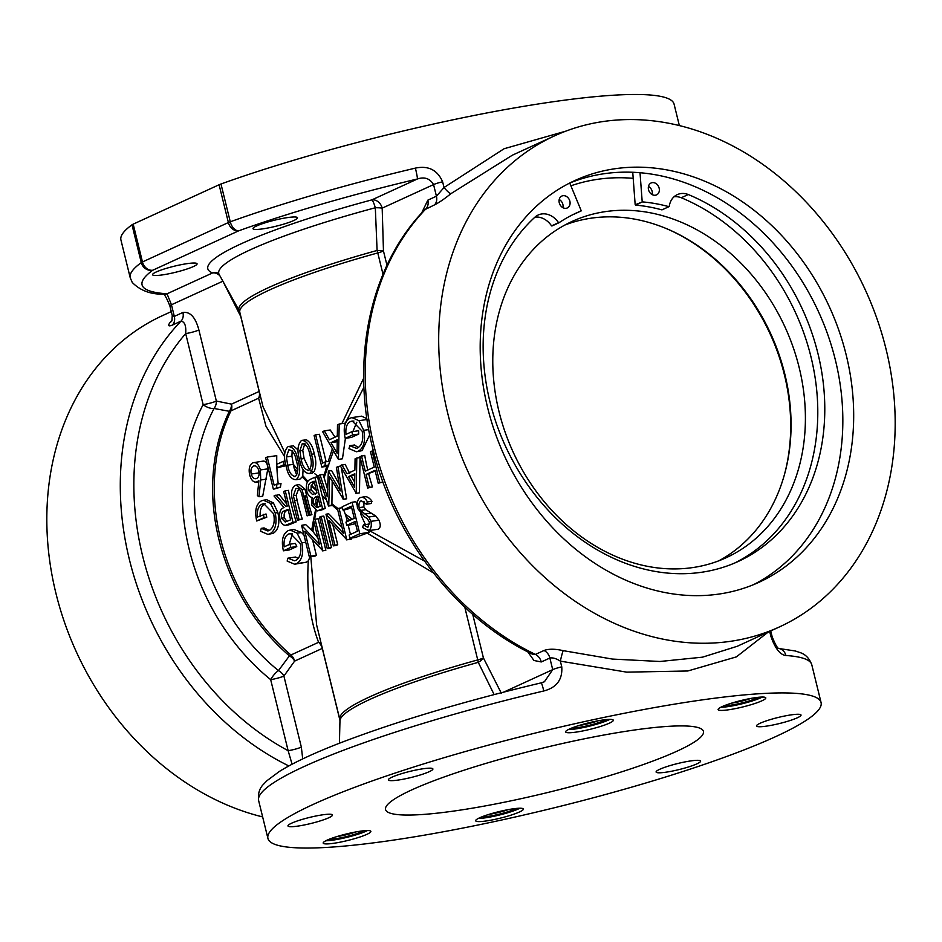 <?xml version="1.0" encoding="UTF-8"?>
<svg xmlns="http://www.w3.org/2000/svg" width="942" height="942" viewBox="0 0 942 942"><rect width="100%" height="100%" fill="white"/><g stroke="black" fill="none" stroke-linecap="round" stroke-linejoin="round"><path stroke-width="1.41" d="M262.512 461.344C265.726 460.45 267.504 462.958 267.834 468.845L262.724 496.21L259.003 496.752L257.378 495.598L258.873 480.75L256.153 482.174L258.767 481.798M276.854 484.07L281.01 483.47L280.422 487.214L273.38 489.263L265.644 457.765L267.222 457.047L274.157 485.307L276.854 484.07L276.618 487.779L273.38 489.263M267.222 457.047L276.76 455.645A186.587 150.932 65.4 0 0 276.795 464.324M276.842 465.748A186.587 150.932 65.4 0 0 278.22 483.87M269.259 530.511L264.078 527.92L261.264 528.332L267.846 530.958L269.129 530.57C273.604 527.838 275.111 522.245 273.675 513.814L263.736 503.652L262.076 504.147L265.149 503.699C261.393 505.513 259.733 509.834 260.18 516.64M262.076 504.147C258.379 505.96 256.848 510.258 257.496 517.028L266.009 513.967A186.587 150.932 65.4 0 0 266.774 517.193L256.719 520.985C254.481 510.8 256.047 504.088 261.417 500.85L263.477 500.226L270.46 503.334L275.217 512.966C277.195 523.493 275.405 530.44 269.871 533.82L267.94 534.397L260.487 531.241L261.264 528.332M263.477 500.226L266.751 499.743L273.38 502.91L277.866 512.566L275.217 512.966M275.971 495.08L285.968 506.666L287.251 506.089L283.672 491.547L285.249 490.829L292.986 522.327L285.414 525.318C282.883 525.212 281.057 523.093 279.927 518.936C278.95 512.601 280.316 508.81 284.025 507.561L274.028 495.975L279.209 494.609L286.745 504.052M285.249 490.829L288.488 490.358A186.587 150.932 65.4 0 0 291.773 506.184A186.587 150.932 65.4 0 0 296.224 521.844L292.986 522.327M296.188 485.095L299.474 484.612L304.961 489.181L306.692 495.704A186.587 150.932 65.4 0 0 307.469 498.989A186.587 150.932 65.4 0 0 311.92 514.65L307.116 515.839L301.381 492.819C299.98 489.169 298.143 487.779 295.847 488.663L293.386 495.704L299.038 519.548L297.472 520.267L292.797 501.238C290.583 493.761 291.313 488.509 294.976 485.471L296.188 485.095L302.064 489.605L308.682 515.121L307.116 515.839M307.375 482.092L302.217 476.911L299.933 479.137L296.212 479.69C291.243 479.666 287.875 475.074 286.109 465.89C283.471 457.117 284.131 450.676 288.087 446.579L292.573 445.919M286.062 465.678L277.313 467.679L276.524 464.453L283.248 461.368L284.048 464.594L277.313 467.679M284.59 456.658L265.938 426.149L258.614 398.183A9.82 8.56 178.7 0 0 260.31 395.746M298.92 488.215L296.188 495.292L297.083 500.284A186.587 150.932 65.4 0 0 297.825 503.405A186.587 150.932 65.4 0 0 302.276 519.077L299.038 519.548M310.201 514.897A186.587 150.932 -114.6 0 1 305.903 499.707A186.587 150.932 -114.6 0 1 305.161 496.575L304.16 496.728M317.23 510.929L311.696 505.053L312.073 497.435C309.612 497.093 307.834 494.927 306.727 490.923C305.703 484.93 306.833 481.091 310.118 479.419L314.852 477.253L322.588 508.751L317.23 510.929L321.858 509.916A186.587 25.257 -13.8 0 1 323.447 509.186A186.587 25.257 -13.8 0 1 325.273 508.35L322.235 496.01L326.521 500.049M433.402 572.913L367.192 533.113A186.587 25.257 -13.8 0 0 355.617 537.435L349.929 538.271L349.141 535.032L357.43 531.229L355.052 521.538L346.75 525.342L345.961 522.115L354.263 518.312L351.284 506.195L342.982 509.999L342.193 506.772L352.061 502.239L359.797 533.737L349.929 538.271M355.829 524.706L354.533 523.705A186.587 25.257 -13.8 0 0 352.438 524.506L346.75 525.342M350.083 520.22L346.209 517.123L347.292 521.503M351.072 539.083L351.178 539.165A186.587 25.257 -13.8 0 1 351.59 539.001L351.354 538.059M350.459 534.432L348.175 525.13M337.731 544.747L334.905 545.159L333.327 545.877L336.07 545.477A186.587 25.257 -13.8 0 1 337.731 544.747L332.844 524.812M341.993 527.308L328.711 513.814L325.956 514.214L343.559 533.667L337.483 508.927L339.049 508.209L346.786 539.707L328.817 520.361L334.905 545.159M337.766 510.081L331.902 504.947L328.499 506.042L318.443 475.604L320.021 474.886L327.263 496.775L328.358 471.059L340.286 490.864L336.376 467.385L337.954 466.655L343.383 499.213L329.582 476.782L328.734 505.936M328.499 506.042L331.608 505.583A186.587 25.257 -13.8 0 1 331.867 505.477M321.116 643.268A9.82 6.994 -22.5 0 0 318.573 642.303L290.913 654.996A9.82 2.85 -49.2 0 0 289.406 655.867A186.928 151.203 -114.6 0 1 218.921 539.507A186.928 151.203 -114.6 0 1 229.342 411.301L214.07 408.475A9.82 7.901 101 0 0 216.354 401.057L231.496 404.13L259.168 391.448A9.82 7.948 -114.6 0 1 258.614 398.183L230.955 410.865A9.82 4.792 25.7 0 1 229.342 411.301A9.82 7.877 102.1 0 0 231.496 404.13A9.82 7.948 -114.6 0 1 230.955 410.865A186.587 150.932 65.4 0 0 220.558 538.848A186.587 150.932 65.4 0 0 290.913 654.996A9.82 7.948 -114.6 0 1 294.622 661.107L283.895 676.05A9.82 6.947 36 0 0 278.455 670.61A9.82 3.014 -51 0 0 270.672 679.629A202.895 164.12 -114.6 0 1 203.131 404.624L185.68 333.574C186.257 325.873 184.714 321.717 181.029 321.128L172.433 325.072A9.82 7.948 65.4 0 0 174.317 316.406L172.245 315.535L169.89 305.95C166.604 297.79 164.297 293.774 162.966 293.916L164.073 294.151A9.82 8.949 -86.2 0 0 167.04 293.798L171.456 304.772A9.82 1.331 166.2 0 0 169.89 305.95M312.367 473.12L314.181 471.447C316.3 466.361 316.312 460.497 314.216 453.856C312.944 446.849 310.342 442.175 306.409 439.82L301.546 440.409C306.468 440.479 309.765 445.095 311.449 454.268C314.169 462.969 313.568 469.387 309.671 473.52L312.367 473.12L309.671 473.52C304.702 473.496 301.334 468.904 299.568 459.72C296.93 450.947 297.578 444.506 301.546 440.409M321.575 485.083L320.563 489.204L317.536 476.864L314.852 477.253M321.834 467.044L314.098 435.545L315.664 434.827L322.6 463.087L325.296 461.863L325.061 465.56L321.834 467.044L325.296 466.537A186.587 25.257 -13.8 0 1 326.839 465.901L323.777 476.605L323.047 474.438L320.021 474.886M326.144 461.733L319.397 434.274L315.664 434.827M328.205 461.439L332.361 448.757M335.069 437.159L330.23 429.988L324.319 430.859L329.394 439.761L337.318 436.122L337.495 424.807L339.214 424.03L338.425 459.437L322.611 431.636L324.319 430.859M336.847 436.346L337.33 435.051M341.864 423.641L363.706 378.142M369.723 434.863L362.093 450.641L356.453 451.76L348.987 448.604L349.776 445.696L356.347 448.31L357.63 447.933C362.105 445.201 363.624 439.608 362.175 431.177L352.249 421.003L350.577 421.51C346.88 423.323 345.361 427.621 345.997 434.392L351.837 431.719L352.626 434.945L345.219 438.348C342.994 428.163 344.56 421.451 349.929 418.213L351.978 417.589L358.973 420.697L363.718 430.329C365.696 440.844 363.918 447.803 358.372 451.183L356.453 451.76M349.776 445.696L354.522 445.001L358.301 447.568M356.794 422.24L352.885 431.566M351.837 431.719L358.572 430.73A186.587 150.932 65.4 0 0 358.749 434.05L351.354 437.441L345.219 438.348M351.978 417.589L361.669 416.164L366.638 418.578M333.515 450.794L324.119 477.735L327.71 489.71M328.358 471.059L331.608 470.576L339.285 484.4M341.334 467.632L346.621 498.742L343.383 499.213M341.899 464.842L346.974 473.755L354.898 470.117L355.087 458.801L356.794 458.012L356.229 493.325L340.203 465.631L345.149 464.371L349.706 473.355M356.794 458.012L360.032 457.541L359.479 492.843L356.229 493.325M361.504 455.857L365.272 471.2L374.245 467.091L370.477 451.748L372.043 451.03L379.779 482.516L378.213 483.246L375.034 470.317L366.073 474.438L369.24 487.355L367.674 488.074L359.938 456.576L364.742 455.386A186.587 150.932 65.4 0 0 367.745 470.07M363.942 387.268L345.267 423.135M345.42 438.313L342.452 458.778L338.425 459.437M332.185 481.103L331.914 503.805L338.072 508.656M354.828 474.58L351.26 476.216L354.71 482.222M262.641 816.914A270.06 218.45 -114.6 0 1 55.908 593.201A270.06 218.45 -114.6 0 1 162.495 315.629L171.279 311.602M293.845 220.487A22.914 3.097 166.2 0 0 297.507 217.743A22.914 3.097 166.2 0 0 281.293 218.685A22.914 3.097 166.2 0 0 256.66 225.939A22.914 3.097 166.2 0 0 252.998 228.67A22.914 3.097 166.2 0 0 269.212 227.74A22.914 3.097 166.2 0 0 293.845 220.487M679.359 125.604L674.072 104.103A284.79 38.551 166.2 0 0 511.07 108.507A284.79 38.551 166.2 0 0 220.981 183.996L230.272 221.794A284.79 38.551 -13.8 0 1 415.387 168.112C428.375 165.427 437.453 169.984 442.622 181.794L444.023 187.517L436.429 196.207A9.82 7.948 -114.6 0 1 434.545 204.873L424.83 209.654M494.138 694.584L478.265 662.344A186.928 25.304 166.2 0 0 369.9 699.411A186.928 25.304 166.2 0 0 339.956 720.854L339.426 743.226M797.368 717.78A22.914 3.097 166.2 0 0 801.03 715.037A22.914 3.097 166.2 0 0 784.816 715.979A22.914 3.097 166.2 0 0 760.182 723.232A22.914 3.097 166.2 0 0 756.52 725.976A22.914 3.097 166.2 0 0 772.734 725.034A22.914 3.097 166.2 0 0 797.368 717.78M761.89 700.813A24.551 3.321 166.2 0 0 765.799 697.881A24.551 3.321 166.2 0 0 748.431 698.882A24.551 3.321 166.2 0 0 722.043 706.653A24.551 3.321 166.2 0 0 718.122 709.585A24.551 3.321 166.2 0 0 735.49 708.584A24.551 3.321 166.2 0 0 761.89 700.813M609.403 723.15A24.551 3.321 166.2 0 0 613.313 720.206A24.551 3.321 166.2 0 0 595.945 721.219A24.551 3.321 166.2 0 0 569.557 728.978A24.551 3.321 166.2 0 0 565.636 731.922A24.551 3.321 166.2 0 0 583.004 730.91A24.551 3.321 166.2 0 0 609.403 723.15M519.442 811.992A24.551 3.321 166.2 0 0 523.363 809.048A24.551 3.321 166.2 0 0 505.984 810.061A24.551 3.321 166.2 0 0 479.596 817.821A24.551 3.321 166.2 0 0 475.675 820.765A24.551 3.321 166.2 0 0 493.055 819.764A24.551 3.321 166.2 0 0 519.442 811.992M366.956 834.318A24.551 3.321 166.2 0 0 370.877 831.386A24.551 3.321 166.2 0 0 353.497 832.387A24.551 3.321 166.2 0 0 327.11 840.158A24.551 3.321 166.2 0 0 323.188 843.09A24.551 3.321 166.2 0 0 340.568 842.089A24.551 3.321 166.2 0 0 366.956 834.318M696.95 763.832A22.914 3.097 166.2 0 0 700.601 761.089A22.914 3.097 166.2 0 0 684.387 762.031A22.914 3.097 166.2 0 0 659.753 769.284A22.914 3.097 166.2 0 0 656.103 772.028A22.914 3.097 166.2 0 0 672.317 771.086A22.914 3.097 166.2 0 0 696.95 763.832M429.234 771.686A22.914 3.097 166.2 0 0 432.896 768.955A22.914 3.097 166.2 0 0 416.682 769.885A22.914 3.097 166.2 0 0 392.049 777.138A22.914 3.097 166.2 0 0 388.387 779.882A22.914 3.097 166.2 0 0 404.601 778.94A22.914 3.097 166.2 0 0 429.234 771.686M328.817 817.738A22.914 3.097 166.2 0 0 332.467 814.995A22.914 3.097 166.2 0 0 316.253 815.937A22.914 3.097 166.2 0 0 291.62 823.19A22.914 3.097 166.2 0 0 287.969 825.934A22.914 3.097 166.2 0 0 304.184 824.992A22.914 3.097 166.2 0 0 328.817 817.738M313.392 804.327A284.79 38.551 166.2 0 0 267.928 838.415A284.79 38.551 166.2 0 0 469.469 826.746A284.79 38.551 166.2 0 0 775.607 736.644A284.79 38.551 166.2 0 0 821.071 702.555A284.79 38.551 166.2 0 0 619.53 714.224A284.79 38.551 166.2 0 0 313.392 804.327M770.721 630.928L772.11 636.568A9.82 1.331 -13.8 0 0 770.862 636.239C775.101 648.473 780.129 654.89 785.922 655.514A9.82 8.949 -86.2 0 0 778.834 648.485M777.951 648.379A9.82 8.949 -86.2 0 0 777.927 648.367L779.046 648.614C777.55 648.543 775.242 644.528 772.11 636.568M447.78 413.503A270.06 218.45 65.4 0 0 779.505 626.889A270.06 218.45 65.4 0 0 886.092 349.317A270.06 218.45 65.4 0 0 554.367 135.931A270.06 218.45 65.4 0 0 447.78 413.503M779.505 626.889L737.209 646.294L702.52 657.163L659.942 661.484L612.453 659.07L563.186 650.651C555.156 648.814 548.762 648.767 544.005 650.486A9.82 7.948 -114.6 0 1 549.857 658.022C552.836 657.492 556.333 658.54 560.349 661.131L561.762 666.854C562.645 679.547 556.663 687.589 543.805 690.969A284.79 38.551 166.2 0 0 304.101 766.529A284.79 38.551 166.2 0 0 258.638 800.618L267.928 838.415M846.246 355.158A220.958 178.733 65.4 0 0 574.832 180.558A220.958 178.733 65.4 0 0 487.626 407.674A220.958 178.733 65.4 0 0 759.04 582.262A220.958 178.733 65.4 0 0 846.246 355.158M753.565 584.641A220.958 178.733 65.4 0 0 835.401 360.127A220.958 178.733 65.4 0 0 569.463 183.16M677.322 751.033A163.672 22.161 166.2 0 0 703.45 731.439A163.672 22.161 166.2 0 0 587.62 738.151A163.672 22.161 166.2 0 0 411.678 789.938A163.672 22.161 166.2 0 0 385.549 809.531A163.672 22.161 166.2 0 0 501.38 802.819A163.672 22.161 166.2 0 0 677.322 751.033M310.401 470.164L313.274 472.519M314.734 473.696L318.879 476.935M193.428 266.539A22.914 3.097 166.2 0 0 197.078 263.795A22.914 3.097 166.2 0 0 180.864 264.737A22.914 3.097 166.2 0 0 156.231 271.979A22.914 3.097 166.2 0 0 152.58 274.723A22.914 3.097 166.2 0 0 168.795 273.792A22.914 3.097 166.2 0 0 193.428 266.539M321.752 485.625L320.645 489.534A186.587 150.932 65.4 0 0 321.375 492.607A186.587 150.932 65.4 0 0 322.152 495.68L326.215 499.13M254.976 465.819L253.457 466.043C251.267 467.303 250.513 469.976 251.173 474.038C252.491 477.888 254.316 479.372 256.671 478.501C258.838 477.264 259.556 474.603 258.803 470.541C257.543 466.749 255.753 465.242 253.457 466.043L254.222 465.819M255.859 478.748L256.671 478.501M258.815 470.611L258.638 472.943L251.173 474.038M258.779 481.645L257.131 481.88C253.834 482.834 251.337 480.526 249.654 474.933C248.488 468.833 249.524 464.783 252.75 462.781C256.13 461.815 258.673 464.206 260.404 469.94L260.699 479.984L259.003 496.752M252.75 462.781L263.442 461.062M267.834 468.845L260.404 469.94M285.096 461.097L283.248 461.368M285.744 464.347L284.048 464.594M319.562 544.664L313.486 519.937L315.052 519.219L322.788 550.705L304.808 531.37L310.907 556.157L309.329 556.887L301.593 525.389L319.562 544.664M346.397 498.848L343.159 499.319M340.568 466.278L337.954 466.655M323.777 476.605L324.119 477.735M328.205 465.301L326.839 465.901M328.864 465.007L325.061 465.56M329.323 462.122L329.464 461.25L325.296 461.863M383.005 274.24L377.777 252.939A186.587 25.257 166.2 0 0 269.6 289.948A186.587 25.257 166.2 0 0 239.81 312.285L239.233 310.778A186.928 25.304 -13.8 0 1 268.729 287.534A186.928 25.304 -13.8 0 1 377.094 250.466L375.316 207.758A9.82 1.531 178 0 1 382.181 208.147L383.465 250.996L386.974 265.279M415.387 168.112A9.82 0.624 76.7 0 1 417.4 178.992C424.512 176.613 429.893 178.474 433.567 184.585L382.181 208.147A9.82 7.948 -114.6 0 0 371.89 199.869A9.82 1.484 -105 0 1 375.316 207.758A197.796 26.776 166.2 0 0 250.313 249.795A197.796 26.776 166.2 0 0 219.109 274.381L217.932 272.98M220.981 183.996A9.82 1.331 166.2 0 0 219.097 184.75L133.187 224.149A9.82 1.331 166.2 0 0 131.998 224.797A284.79 38.551 166.2 0 0 120.929 239.963L130.22 277.76A284.79 38.551 -13.8 0 1 141.276 262.594A9.82 9.243 53.9 0 0 152.757 270.224A274.97 37.221 166.2 0 0 167.04 293.798L212.562 272.933A9.82 9.561 111.8 0 1 218.073 273.098M503.793 692.076L552.718 669.644L544.417 681.761L541.25 682.844A9.82 0.624 76.7 0 1 543.805 690.969M512.401 155.171L450.935 193.652C444.636 198.762 439.172 202.506 434.545 204.873M563.186 650.651A9.82 0.695 -77.1 0 0 560.349 661.131L626.748 672.152L687.801 670.987L736.361 656.892L768.236 632.058M302.712 758.899L301.346 747.112A9.82 1.331 -13.8 0 1 288.134 750.68L292.079 764.209M472.719 614.361L483.434 657.975L501.321 693.206M527.814 651.864L533.949 660.483L541.261 661.955L549.857 658.022L552.718 669.644A9.82 1.331 -13.8 0 1 561.762 666.854M421.592 213.116L427.833 200.151A9.82 7.948 -114.6 0 1 425.949 208.818A270.06 218.45 65.4 0 0 374.304 447.203A270.06 218.45 65.4 0 0 535.409 654.419L532.265 654.089M565.871 131.138L504.052 148.754L444.023 187.517A9.82 1.849 -128.7 0 0 450.935 193.652M171.75 321.034A9.82 8.325 -141.3 0 1 170.102 322.435L172.198 319.88M170.102 322.435C167.605 325.802 168.382 326.686 172.433 325.072M301.346 747.112L283.895 676.05A9.82 1.331 -13.8 0 1 270.672 679.629L288.134 750.68A260.239 210.513 65.4 0 1 185.68 333.574A9.82 1.331 166.2 0 0 198.892 329.994C195.536 317.313 190.213 311.472 182.913 312.461L174.317 316.406L171.456 304.772L222.854 281.211A9.82 4.015 153.4 0 0 222.865 281.187L240.74 316.441A9.82 1.331 166.2 0 0 240.834 316.406M339.944 720.324L322.282 648.414L294.622 661.107A9.82 6.9 35.3 0 0 289.406 655.867L278.455 670.61A193.404 156.454 65.4 0 1 214.07 408.475A9.82 4.898 27.8 0 1 203.131 404.624A9.82 1.331 166.2 0 0 216.354 401.057L198.892 329.994M367.981 529.734L369.158 532.371L367.192 533.113M369.158 532.371L359.797 533.737M355.499 523.34L354.533 523.705M351.178 539.165L346.456 539.86M333.327 545.877L325.956 514.214M342.429 507.714L339.049 508.209M343.665 509.905A186.587 150.932 65.4 0 0 345.243 514.073L346.209 517.123M351.59 539.001L346.786 539.707M345.243 514.073L352.343 519.183M351.566 507.361L347.151 509.387L342.982 509.999M357.124 505.136A186.587 150.932 65.4 0 1 355.864 501.686L352.061 502.239M360.55 513.779A186.587 150.932 65.4 0 0 365.425 524.588M369.417 530.652L424.559 561.114M337.224 441.704L331.007 442.61L337.048 453.232L337.26 439.749L331.007 442.61M345.455 423.111L339.214 424.03M342.452 458.778L338.649 459.331M353.909 421.027L350.577 421.51M358.749 434.05L352.626 434.945M367.039 419.508L358.973 420.697M368.722 429.599L363.718 430.329M362.093 450.641L358.372 451.183M379.779 482.516L382.97 482.057L378.213 483.246M375.222 471.071L366.073 474.438M368.746 474.038A186.587 150.932 65.4 0 0 372.479 486.884L369.24 487.355M372.479 486.884L367.674 488.074M373.35 450.829L372.043 451.03M354.628 487.226L354.84 473.744L348.587 476.605L354.628 487.226M351.26 476.216L348.587 476.605M359.479 492.843L356.005 493.42M360.445 497.494C363.023 496.728 365.366 498.212 367.462 501.945L366.367 504.217L361.245 500.732C359.291 501.768 358.584 504.064 359.126 507.644L360.515 510.446L368.817 516.993L370.971 521.338C371.831 526.06 370.995 529.168 368.475 530.664L362.493 527.473L363.447 524.882L367.851 527.355L369.441 522.186L367.286 518.642L364.165 516.593L357.548 508.315C356.606 502.863 357.571 499.26 360.445 497.494L365.166 496.658M368.475 530.664L378.237 529.227L368.475 530.664M364.165 496.952C366.768 496.187 369.37 497.635 371.984 501.285L371.113 503.523L366.367 504.217M371.984 501.285L367.462 501.945M363.977 501.368L363.883 506.937L359.126 507.644M363.883 506.937L365.732 509.681L360.515 510.446M365.732 509.681L375.717 515.981L368.817 516.993M375.717 515.981L378.908 520.172L370.971 521.338M378.908 520.172C380.886 524.659 380.662 527.673 378.237 529.227M369.641 523.976L363.447 524.882M331.914 503.805L331.902 504.947M318.773 496.528C316.359 497.305 315.452 499.755 316.065 503.876L316.606 505.289L318.29 498.377M318.396 498.813L316.959 505.913L318.408 507.173M316.606 505.289L316.959 505.913M316.065 503.876L313.262 504.276L316.759 507.632L320.221 506.243L317.748 496.14L316.689 496.622C313.945 497.258 312.803 499.802 313.262 504.276M317.819 496.458L316.689 496.622M308.305 490.205L312.544 494.515L316.948 492.913L314.075 481.197L311.837 482.222C309.023 482.905 307.846 485.566 308.305 490.205L311.072 489.793L315.205 494.126M314.239 481.88L311.837 482.222M316.382 490.57L311.166 485.754L314.534 481.833M311.166 485.754L311.072 489.793M311.355 485.083L316.276 490.146M325.273 508.35L322.588 508.751M292.185 450.865L291.914 456.152L293.398 464.312L297.849 469.858M297.719 472.166L294.139 468.198L296.718 475.18M293.398 464.312L294.139 468.198M293.398 464.335L287.687 465.183C288.982 472.307 291.549 476.075 295.376 476.475C298.273 473.025 298.626 467.927 296.424 461.168C295.199 453.962 292.668 450.182 288.829 449.829L286.403 456.952L287.687 465.183M291.914 456.152L286.403 456.952M294.728 476.664L295.376 476.475M288.087 446.579C293.009 446.649 296.306 451.277 297.99 460.438C300.71 469.14 300.121 475.557 296.212 479.69L299.933 479.137M298.037 449.97L293.28 445.672M299.686 460.191L297.99 460.438M309.553 469.811L304.113 458.577L302.771 450.358L304.973 443.258M299.862 450.782L301.134 459.013C302.441 466.137 305.008 469.905 308.823 470.305C311.731 466.855 312.085 461.757 309.883 454.998C308.658 447.791 306.126 444.012 302.276 443.658L299.862 450.782L302.771 450.358M304.113 458.577L301.134 459.013M308.187 470.494L308.823 470.305M314.216 453.856L311.449 454.268M239.81 312.285L262.995 406.638L284.767 452.49M307.846 481.315L302.747 475.628L303.077 469.54M296.53 563.646L294.611 564.223L287.157 561.067L287.934 558.159L294.505 560.784L295.788 560.396C300.262 557.664 301.781 552.071 300.345 543.64L290.407 533.478L288.747 533.973C285.049 535.786 283.518 540.084 284.166 546.855L289.995 544.182L290.784 547.42L283.389 550.811C281.152 540.626 282.718 533.914 288.087 530.676L290.136 530.052L297.13 533.16L301.876 542.792C303.854 553.319 302.076 560.266 296.53 563.646L306.291 562.221L294.611 564.223M298.155 558.5L295.623 557.028L287.934 558.159M292.067 533.49L288.747 533.973M292.444 533.561L289.159 544.558M290.784 547.42L296.765 546.537A186.587 150.932 65.4 0 1 295.411 543.393L289.995 544.182M296.765 546.537L289.359 549.928L283.389 550.811M290.136 530.052L293.88 529.498L301.534 532.513L297.13 533.16M305.738 542.227L301.876 542.792M301.534 532.513L304.007 535.186M310.095 556.769L308.293 560.831L306.291 562.221M310.789 556.663L316.606 624.899L339.779 719.252A186.587 25.257 -13.8 0 1 369.57 696.927A186.587 25.257 -13.8 0 1 477.735 659.918L464.783 607.178M322.364 648.379A9.82 1.331 -13.8 0 1 322.282 648.414A9.82 7.948 -114.6 0 0 318.573 642.303C309.918 619.471 306.48 592.318 308.293 560.831M310.907 556.157L316.382 555.356A186.587 25.257 -13.8 0 0 315.299 556.004L309.329 556.887M316.382 555.356L312.603 539.978M327.274 548.656L329.994 548.256A186.587 25.257 -13.8 0 1 331.513 547.538L323.777 516.051L321.104 516.44L328.84 547.938L327.274 548.656L319.538 517.158L321.104 516.44M321.222 516.911L319.538 517.158M331.513 547.538L328.84 547.938M316.017 510.929L314.593 519.431M314.122 522.527L312.909 531.465L317.937 538.082M322.458 550.858L325.555 550.411A186.587 25.257 -13.8 0 1 325.85 550.258L318.113 518.759L315.052 519.219M325.85 550.258L322.788 550.705M301.958 525.224L305.761 524.659L312.909 531.465M311.708 530.146L313.498 519.972M313.498 519.925L315.382 510.717M302.747 475.628L302.217 476.911M263.324 514.356L264.125 517.594L256.719 520.985M266.774 517.193L264.125 517.594M273.38 502.91L270.46 503.334M277.866 512.566L277.866 512.578C280.08 523.034 278.514 529.957 273.168 533.337L269.871 533.82M273.168 533.337L267.94 534.397M297.366 488.439L296.589 488.439M296.188 495.292L293.386 495.704M302.276 519.077L297.472 520.267M304.961 489.181L302.064 489.605M306.692 495.704L304.007 496.104M311.92 514.65L308.682 515.121M296.224 521.844L288.97 524.812L285.414 525.318M288.217 510.022L287.498 510.352C284.778 510.953 283.707 513.449 284.284 517.817L281.493 518.23L285.238 522.021L290.619 519.819L288.04 509.316L284.825 510.741C282.129 511.341 281.022 513.837 281.493 518.23M284.284 517.817L286.957 521.444M280.422 487.214L276.618 487.779M758.074 697.327A18.334 2.485 -13.8 0 1 731.392 705.075A18.334 2.485 -13.8 0 1 724.716 705.523M731.651 703.132A16.697 2.261 166.2 0 0 731.875 703.097A16.697 2.261 166.2 0 0 750.821 698.422M720.76 707.265A24.551 3.321 166.2 0 0 728.072 706.606A24.551 3.321 166.2 0 0 762.384 697.045M605.588 719.664A18.334 2.485 -13.8 0 1 578.906 727.401A18.334 2.485 -13.8 0 1 572.23 727.848M579.165 725.47A16.697 2.261 166.2 0 0 579.389 725.434A16.697 2.261 166.2 0 0 598.335 720.748M568.273 729.603A24.551 3.321 166.2 0 0 575.586 728.931A24.551 3.321 166.2 0 0 609.898 719.382M363.141 830.832A18.334 2.485 -13.8 0 1 336.459 838.58A18.334 2.485 -13.8 0 1 329.794 839.028M336.718 836.637A16.697 2.261 166.2 0 0 336.953 836.602A16.697 2.261 166.2 0 0 355.899 831.927M325.838 840.77A24.551 3.321 166.2 0 0 333.138 840.099A24.551 3.321 166.2 0 0 367.462 830.55M515.627 808.507A18.334 2.485 -13.8 0 1 488.945 816.255A18.334 2.485 -13.8 0 1 482.28 816.702M489.204 814.312A16.697 2.261 166.2 0 0 489.44 814.277A16.697 2.261 166.2 0 0 508.386 809.602M478.324 818.445A24.551 3.321 166.2 0 0 485.625 817.774A24.551 3.321 166.2 0 0 519.937 808.224M564.941 224.997A184.95 149.613 -114.6 0 1 784.839 374.198A184.95 149.613 -114.6 0 1 718.911 560.773M499.001 411.572A184.95 149.613 -114.6 0 1 572.006 221.476A184.95 149.613 -114.6 0 1 799.181 367.615A184.95 149.613 -114.6 0 1 726.188 557.711A184.95 149.613 -114.6 0 1 499.001 411.572M570.923 185.798A218.509 176.755 -114.6 0 1 633.189 178.332M671.634 230.931A186.587 150.932 -114.6 0 1 784.038 476.04M569.757 183.042L581.273 210.855A190.849 154.37 65.4 0 0 576.539 212.916A190.849 154.37 65.4 0 0 558.924 222.783L558.547 222.665A19.252 15.578 65.4 0 0 538.223 214.988A19.252 15.578 65.4 0 0 535.162 216.966L535.15 216.966A202.118 163.496 65.4 0 0 489.946 401.763A202.118 163.496 65.4 0 0 738.222 561.467A202.118 163.496 65.4 0 0 817.986 353.721A202.118 163.496 65.4 0 0 688.284 194.535A19.252 15.578 65.4 0 0 677.31 194.617A19.252 15.578 65.4 0 0 669.232 206.463L668.938 206.675A190.849 154.37 65.4 0 0 642.479 201.894L635.179 204.767L632.741 172.292M734.689 563.022A202.118 163.496 65.4 0 0 810.991 356.936A202.118 163.496 65.4 0 0 681.29 197.749A19.252 15.578 65.4 0 0 674.06 196.772M648.461 186.445A6.547 5.299 -114.6 0 1 652.147 191.356A6.547 5.299 -114.6 0 1 652.205 194.617M648.52 189.707A6.547 5.299 -114.6 0 1 651.099 182.983A6.547 5.299 -114.6 0 1 659.141 188.153A6.547 5.299 -114.6 0 1 656.562 194.876A6.547 5.299 -114.6 0 1 648.52 189.707M559.195 199.516A6.547 5.299 -114.6 0 1 562.88 204.426A6.547 5.299 -114.6 0 1 562.939 207.687M559.254 202.777A6.547 5.299 -114.6 0 1 561.832 196.054A6.547 5.299 -114.6 0 1 569.875 201.223A6.547 5.299 -114.6 0 1 567.296 207.946A6.547 5.299 -114.6 0 1 559.254 202.777M688.284 194.535L681.29 197.749M642.185 201.553L640.018 172.751M558.924 222.783L551.918 225.998A190.849 154.37 65.4 0 1 553.331 225.067M581.273 210.855L574.279 214.07A190.849 154.37 65.4 0 0 573.066 214.564M558.547 222.665L551.553 225.88A19.252 15.578 65.4 0 0 534.974 217.131M642.479 201.894L635.485 205.109A190.849 154.37 65.4 0 1 661.943 209.878L668.938 206.675M288.841 765.94A270.06 218.45 -114.6 0 1 129.384 559.513A270.06 218.45 -114.6 0 1 181.029 321.128A9.82 7.948 65.4 0 0 182.913 312.461M777.927 648.367L795.307 650.981L799.923 652.535C805.434 654.254 809.378 658.328 811.78 664.758A284.79 38.551 166.2 0 0 785.922 655.514M541.261 661.955A9.82 7.948 -114.6 0 0 535.409 654.419L544.005 650.486M219.886 275.794A9.82 7.948 -114.6 0 0 212.562 272.933A207.287 28.06 -13.8 0 1 240.905 243.907A207.287 28.06 -13.8 0 1 371.89 199.869L417.4 178.992A274.97 37.221 166.2 0 0 238.679 230.825L152.757 270.224A9.82 7.948 65.4 0 1 142.466 261.947L228.388 222.547A9.82 7.948 65.4 0 0 238.679 230.825A9.82 5.958 70.2 0 1 230.272 221.794A9.82 1.331 166.2 0 0 228.388 222.547L219.097 184.75M266.362 479.148L260.699 479.984M377.094 250.466A9.82 1.672 178.6 0 1 383.465 250.996A9.82 1.331 166.2 0 1 377.777 252.939A9.82 2.002 -105.4 0 0 377.094 250.466M133.187 224.149L142.466 261.947A9.82 1.331 166.2 0 0 141.276 262.594L131.998 224.797M442.622 181.794A9.82 1.331 166.2 0 0 433.567 184.585L436.429 196.207L427.833 200.151M770.862 636.239L769.673 631.411M483.434 657.975A9.82 4.145 -27.3 0 1 478.265 662.344A9.82 2.002 -105.4 0 0 477.735 659.918A9.82 1.331 -13.8 0 0 483.434 657.975M370.971 513.131L364.895 514.014M321.858 509.916L319.173 510.317M240.811 316.335A9.82 4.145 152.7 0 1 240.74 316.441L259.168 391.448A9.82 1.331 166.2 0 0 259.25 391.413M297.083 500.284L294.399 500.673M292.726 523.458L289.488 523.929M287.498 510.352L284.825 510.741M339.779 719.252L339.956 720.854M532.23 654.078C456.364 617.881 393.909 537.14 372.738 448.368C350.2 359.302 370.324 265.409 424.807 209.677M239.233 310.778L219.109 274.381M512.095 155.312L554.367 135.931M811.78 664.758L821.071 702.555M258.638 800.618C257.79 793.812 259.415 788.372 263.489 784.297L266.857 780.777L279.327 771.486C293.339 762.749 313.662 753.211 340.321 742.885C396.099 721.525 463.075 701.507 541.25 682.844M164.073 294.151C150.932 294.54 140.334 290.654 132.28 282.482L130.22 277.76M171.927 320.81L172.245 315.535"/></g></svg>
